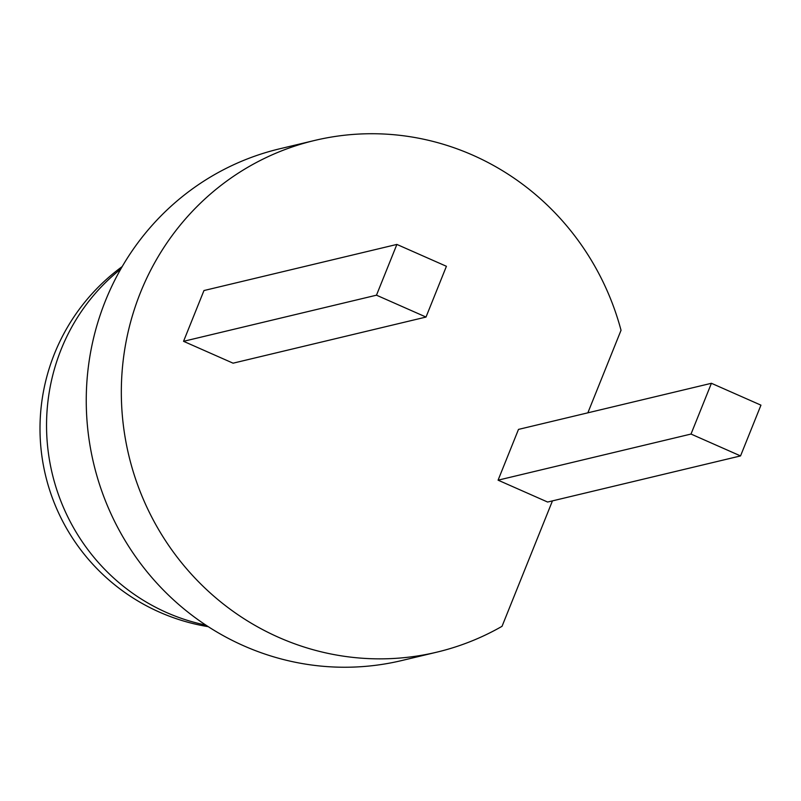 <?xml version="1.0" encoding="UTF-8"?>
<svg xmlns="http://www.w3.org/2000/svg" width="801" height="801" viewBox="0 0 801 801"><rect width="100%" height="100%" fill="white"/><g stroke="black" fill="none" stroke-linecap="round" stroke-linejoin="round"><path stroke-width="1.2" d="M552.45 500.885L502.037 626.312A263.048 253.967 -103.4 0 1 436.945 652.134L401.872 660.515A263.048 253.967 -103.4 0 1 93.707 463.729A263.048 253.967 -103.4 0 1 279.549 148.836L314.633 140.455A263.048 253.967 -103.4 0 1 621.035 330.282L587.854 412.825M436.945 652.134A263.048 253.967 -103.4 0 1 128.781 455.338A263.048 253.967 -103.4 0 1 314.633 140.455M740.545 455.919L547.614 502.037L498.082 480.169L518.487 429.406L711.418 383.289L691.013 434.052L740.545 455.919L760.95 405.156L711.418 383.289M426.012 317.056L233.081 363.183L183.549 341.316L203.965 290.543L396.885 244.425L376.48 295.189L426.012 317.056L446.417 266.292L396.885 244.425M498.082 480.169L691.013 434.052M183.549 341.316L376.48 295.189M120.741 269.076A200.751 193.812 76.6 0 0 61.186 349.306A200.751 193.812 76.6 0 0 205.857 625.1M122.193 266.573A200.751 200.751 0 0 0 208.28 626.682"/></g></svg>
